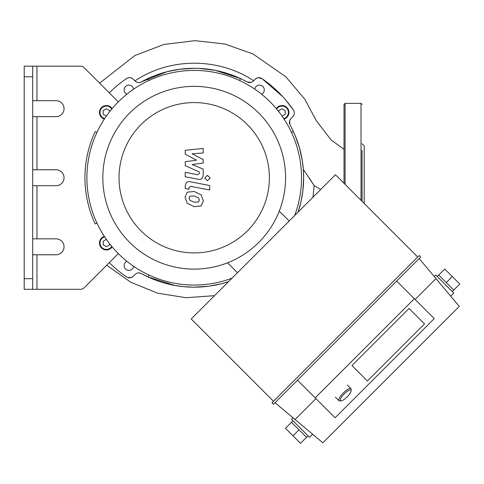 <?xml version="1.0" encoding="UTF-8"?>
<svg xmlns="http://www.w3.org/2000/svg" width="484" height="484" viewBox="0 0 484 484"><rect width="100%" height="100%" fill="white"/><g stroke="black" fill="none" stroke-linecap="round" stroke-linejoin="round"><path stroke-width="0.73" d="M291.447 127.522L295.022 135.163L299.469 147.777L302.325 160.791L303.329 169.376L303.649 177.737L302.875 190.69L301.09 201.265L298.126 212.065A109.438 109.438 0 0 0 290.043 124.896A5.312 5.312 0 0 1 290.938 118.574L289.698 120.522M289.607 120.806L289.904 124.624M285.754 100.055L293.358 110.031C294.762 112.463 294.55 114.714 292.729 116.783A5.312 5.312 0 0 0 293.358 110.031A120.068 120.068 0 0 0 261.917 78.583L282.68 96.576M258.226 77.706L261.917 78.583A5.312 5.312 0 0 0 255.165 79.213L253.374 81.003L255.165 79.213L257.343 77.9M247.415 82.08L251.359 82.268M199.251 68.413L215.326 70.355L240.457 78.553A109.438 109.438 0 0 0 141.358 81.899A5.312 5.312 0 0 1 135.042 81.003C136.948 82.703 139.053 83.006 141.358 81.899L166.919 71.753L179.594 69.279L194.205 68.298M241.903 79.237L247.052 81.899A109.438 109.438 0 0 0 240.457 78.553L239.562 80.477M123.009 81.058L126.499 78.583C128.913 77.18 131.164 77.392 133.251 79.213A5.312 5.312 0 0 0 126.499 78.583A120.068 120.068 0 0 0 109.305 92.837M228.533 281.658L221.497 283.721L208.755 286.207L194.205 287.181L184.089 286.709L174.942 285.469L147.953 276.927A109.438 109.438 0 0 0 228.533 281.658M147.808 276.86L141.358 273.575C138.896 272.504 136.784 272.801 135.042 274.47L133.251 276.261L131.085 277.574L127.486 277.423M109.305 262.637A120.068 120.068 0 0 0 126.499 276.89L120.97 272.885M214.527 295.663L185.989 297.714L157.572 293.147L130.68 282.196L106.722 265.22M312.313 182.692L314.146 185.578L312.966 197.224M320.662 189.528L314.146 185.578L303.456 169.557M309.07 177.713L311.696 181.742M362.086 150.264L362.086 201.362L362.086 150.264M364.21 203.492L364.21 145.865L362.086 143.736M344.021 183.303L344.021 104.423L345.086 103.358L345.086 184.362M104.356 236.422A6.909 6.909 0 0 0 104.369 249.641A6.909 6.909 0 0 0 112.119 246.864M109.559 243.712L109.559 244.874L106.377 246.713L103.189 244.874L103.189 241.189L106.347 239.362M133.632 266.327A4.779 4.779 0 0 1 128.532 270.338A4.779 4.779 0 0 1 126.826 261.269M112.119 108.61A6.909 6.909 0 0 0 99.468 112.445A6.909 6.909 0 0 0 104.356 119.052M106.347 116.112L103.189 114.284L103.189 110.606L106.377 108.767L109.559 110.606L109.559 111.768M284.054 119.052A6.909 6.909 0 0 0 287.581 108.325A6.909 6.909 0 0 0 276.291 108.61M278.851 111.768L278.851 110.606L282.039 108.767L285.227 110.606L285.227 114.284L282.063 116.112M126.826 94.211A4.779 4.779 0 0 1 128.532 85.142A4.779 4.779 0 0 1 133.632 89.153M32.7 76.799L32.7 66.175L24.2 66.175L24.2 76.799L32.7 76.799L32.7 278.681L24.2 278.681L24.2 289.305L32.7 289.305L32.7 278.681M32.7 238.836L56.077 238.836A7.968 7.968 0 0 1 64.045 246.804A7.968 7.968 0 0 1 56.077 254.772L32.7 254.772M32.7 169.769L56.077 169.769A7.968 7.968 0 0 1 64.045 177.737A7.968 7.968 0 0 1 56.077 185.705L32.7 185.705M32.7 100.702L56.077 100.702A7.968 7.968 0 0 1 64.045 108.676A7.968 7.968 0 0 1 56.077 116.644L32.7 116.644M36.953 100.702L36.953 66.175L32.7 66.175M32.7 289.305L36.953 289.305L36.953 254.772M254.778 89.153A4.779 4.779 0 0 1 262.352 86.067A4.779 4.779 0 0 1 261.584 94.211M126.499 276.89A5.312 5.312 0 0 0 133.251 276.261L135.042 274.47A5.312 5.312 0 0 1 141.358 273.575A109.438 109.438 0 0 0 147.953 276.927L148.854 275.003M96.945 223.094L95.185 223.917A109.263 109.263 0 0 1 95.185 131.563L96.945 132.386M147.953 78.553L148.854 80.477M290.938 118.574L292.729 116.783M253.374 81.003A5.312 5.312 0 0 1 247.052 81.899M135.042 81.003L133.251 79.213M293.395 131.485L291.465 132.386M118.32 253.622L84.198 287.75A5.312 5.312 0 0 1 80.441 289.305L36.953 289.305M36.953 66.175L80.441 66.175A5.312 5.312 0 0 1 84.198 67.73L118.32 101.852M24.2 278.681L24.2 76.799M294.641 215.549A107.315 107.315 0 0 0 219.718 73.501A107.315 107.315 0 0 0 87.665 164.893A107.315 107.315 0 0 0 232.017 278.173M237.481 272.704L227.583 262.806M279.274 211.115L289.172 221.013M194.205 269.116A91.379 91.379 0 0 0 273.339 132.047A91.379 91.379 0 0 0 115.071 132.047A91.379 91.379 0 0 0 194.205 269.116M194.205 252.914A75.177 75.177 0 0 0 259.309 140.154A75.177 75.177 0 0 0 129.101 140.154A75.177 75.177 0 0 0 194.205 252.914M185.239 154.208L196.492 160.143L185.239 161.704L185.239 165.619L199.39 172.056L199.39 173.447L197.781 174.718L185.227 172.31L185.227 176.781L198.071 179.243C201.06 179.909 202.76 178.493 203.183 174.99L203.171 169.061L192.088 164.584L203.171 163.06L203.171 159.563L192.088 153.761L203.171 153.023L203.171 148.406L185.239 150.294L185.239 154.208M198.561 202.003L199.354 200.061L198.561 197.841L194.223 195.966L189.855 196.153L189.062 198.059L189.855 200.309L194.223 202.197L198.561 202.003M201.175 194.877L194.223 191.495L187.235 192.166L185.033 197.278L187.235 203.28L194.223 206.668L201.175 205.984L203.377 200.842L201.175 194.877M209.741 185.547L190.369 181.784C187.387 181.107 185.674 182.522 185.239 186.019L185.239 188.566L189.026 189.298L189.026 187.58L190.642 186.31L209.741 190.024L209.741 185.547M204.702 178.039L207.412 180.756L210.129 178.039L207.412 175.329L204.702 178.039M351.124 390.812L351.184 389.432A8.5 2.372 135 0 0 350.954 388.688A8.5 2.372 135 0 0 343.265 393.02A8.5 2.372 135 0 0 338.933 400.71A8.5 2.372 135 0 0 339.683 400.94L341.063 400.879A7.435 2.075 -45 0 1 344.197 393.952A7.435 2.075 -45 0 1 351.124 390.812A7.435 2.075 -45 0 1 347.131 396.886A7.435 2.075 -45 0 1 341.063 400.879M312.622 434.233L309.536 437.324L291.501 419.289L293.014 417.777M293.008 435.818L300.522 443.332L306.529 437.324L291.501 422.296L285.493 428.304L293.008 435.818L299.015 429.81M450.701 296.16L453.792 293.068L435.757 275.033L434.245 276.546M452.286 276.539L444.772 269.025L438.764 275.033L446.278 282.547L452.286 276.539L459.8 284.054L452.286 291.568M446.278 282.547L453.792 290.061M424.516 323.899L367.416 381.005L351.953 365.541L409.059 308.441L424.516 323.899L409.059 308.441L351.953 365.541L367.416 381.005L424.516 323.899M297.515 380.218L335.079 417.789L434.257 318.611L396.686 281.047M315.169 397.878L414.346 298.701M315.919 398.628L295.058 419.495L322.84 442.806L459.268 306.372L435.957 278.59L415.097 299.451M275.039 402.694L295.058 419.495M273.472 404.261L420.729 257.004L419.229 255.504L271.966 402.761L273.472 404.261M417.728 257.004L335.454 174.736L191.198 318.986L273.472 401.26M435.957 278.59L419.162 258.571M134.963 80.931C169.418 57.517 218.109 57.203 253.652 80.725M361.022 200.303L361.022 103.358L362.086 104.423M111.762 246.441A6.377 6.377 0 0 1 100 243.028A6.377 6.377 0 0 1 104.665 236.888M104.665 118.586A6.377 6.377 0 0 1 104.598 106.323A6.377 6.377 0 0 1 111.762 109.039M276.648 109.039A6.377 6.377 0 0 1 287.151 108.646A6.377 6.377 0 0 1 283.751 118.586M36.953 169.769L36.953 116.644M36.953 238.836L36.953 185.705M99.613 83.145L134.842 55.551L164.04 44.413L195.07 40.668L224.794 43.99L252.993 53.954L285.808 76.768L304.745 99.159L316.312 120.697L331.189 140.058L344.021 149.26M361.022 103.358L345.086 103.358M335.327 397.104L338.933 400.71M347.349 385.082L350.954 388.688M293.008 420.796L291.501 422.296M308.03 435.818L306.529 437.324M438.764 275.033L437.258 276.539"/></g></svg>

